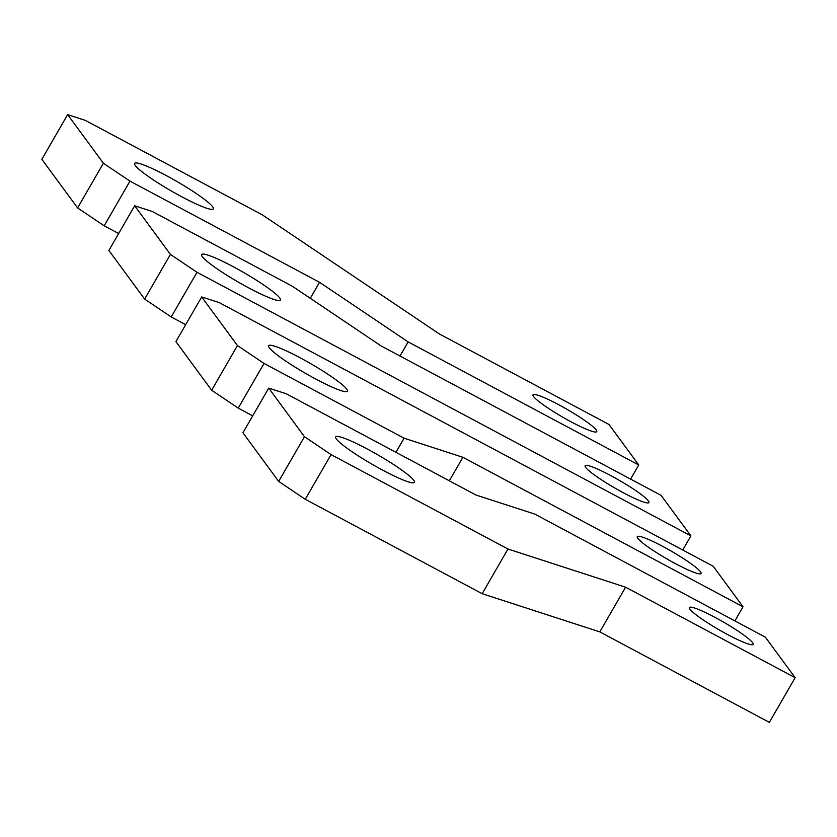 <?xml version="1.0" encoding="UTF-8"?>
<svg xmlns="http://www.w3.org/2000/svg" width="837" height="837" viewBox="0 0 837 837"><rect width="100%" height="100%" fill="white"/><g stroke="black" fill="none" stroke-linecap="round" stroke-linejoin="round"><path stroke-width="1.26" d="M404.083 438.19L462.903 457.284L743.015 606.794L713.229 566.272L219.346 302.67L201.696 296.936L237.446 345.555L264.032 363.436L404.083 438.19L395.943 452.304M449.323 480.804L462.903 457.284M252.701 415.843L238.231 408.121L264.032 363.436M238.231 408.121L211.646 390.241L237.446 345.555M211.646 390.241L175.906 341.622L201.696 296.936M734.876 620.897L743.015 606.794M300.211 357.828A45.48 5.503 -150 0 1 347.418 391.203A45.48 5.503 -150 0 1 315.852 379.098A45.48 5.503 -150 0 1 268.646 345.723A45.48 5.503 -150 0 1 300.211 357.828M662.82 546.446A36.818 4.447 -150 0 1 701.04 573.46A36.818 4.447 -150 0 1 675.48 563.667A36.818 4.447 -150 0 1 637.271 536.653A36.818 4.447 -150 0 1 662.82 546.446M286.369 393.819L268.729 388.096L304.469 436.715L331.054 454.596L507.965 549.02L625.605 587.197L795.15 677.688L765.363 637.177L534.749 514.085L475.929 495.002L286.369 393.819M304.469 436.715L278.669 481.401L242.929 432.781L268.729 388.096M278.669 481.401L305.254 499.281L482.175 593.705L599.805 631.883L769.349 722.373L795.15 677.688M599.805 631.883L625.605 587.197M482.175 593.705L507.965 549.02M305.254 499.281L331.054 454.596M367.234 448.988A45.48 5.503 -150 0 1 414.441 482.363A45.48 5.503 -150 0 1 382.875 470.258A45.48 5.503 -150 0 1 335.668 436.883A45.48 5.503 -150 0 1 367.234 448.988M714.955 617.35A36.818 4.447 -150 0 1 753.164 644.364A36.818 4.447 -150 0 1 727.615 634.561A36.818 4.447 -150 0 1 689.395 607.547A36.818 4.447 -150 0 1 714.955 617.35M170.424 254.406L134.673 205.787L108.873 250.472L144.623 299.081L170.424 254.406L196.998 272.287L690.891 535.889L661.094 495.378L380.981 345.869L292.375 286.264L152.324 211.51L134.673 205.787M682.741 550.003L690.891 535.889M144.623 299.081L171.208 316.961L196.998 272.287M171.208 316.961L185.678 324.693M248.819 287.938A45.48 5.503 -150 0 1 201.612 254.563A45.48 5.503 -150 0 1 233.188 266.668A45.48 5.503 -150 0 1 280.395 300.044A45.48 5.503 -150 0 1 248.819 287.938M623.356 492.763A36.818 4.447 -150 0 1 585.136 465.749A36.818 4.447 -150 0 1 610.696 475.552A36.818 4.447 -150 0 1 648.905 502.566A36.818 4.447 -150 0 1 623.356 492.763M103.39 163.246L67.651 114.627L85.29 120.361L262.211 214.785L439.425 333.984L608.97 424.474L638.757 464.995L408.153 341.904L319.535 282.299L129.976 181.127L103.39 163.246L77.6 207.932L41.85 159.312L67.651 114.627M630.606 479.099L638.757 464.995M400.002 356.018L408.153 341.904M310.297 298.317L319.535 282.299M118.655 233.533L104.175 225.812L129.976 181.127M104.175 225.812L77.6 207.932M181.796 196.789A45.48 5.503 -150 0 1 134.59 163.414A45.48 5.503 -150 0 1 166.155 175.519A45.48 5.503 -150 0 1 213.362 208.894A45.48 5.503 -150 0 1 181.796 196.789M571.221 421.869A36.818 4.447 -150 0 1 533.012 394.855A36.818 4.447 -150 0 1 558.561 404.648A36.818 4.447 -150 0 1 596.771 431.662A36.818 4.447 -150 0 1 571.221 421.869"/></g></svg>

